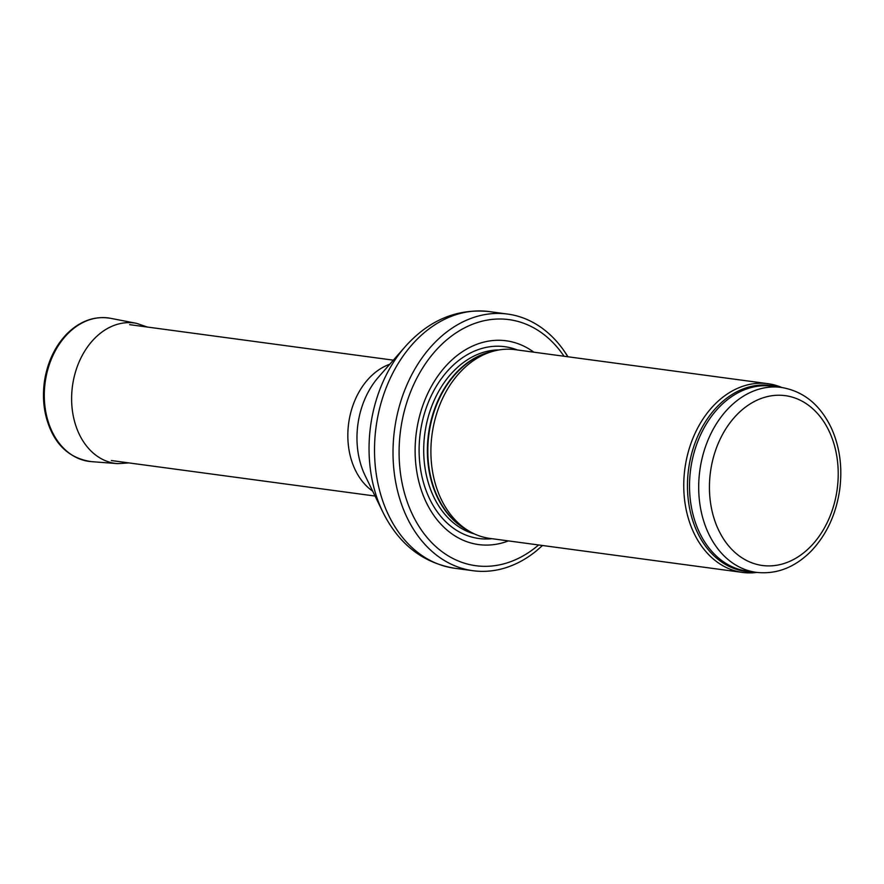 <?xml version="1.0" encoding="UTF-8"?>
<svg xmlns="http://www.w3.org/2000/svg" width="884" height="884" viewBox="0 0 884 884"><rect width="100%" height="100%" fill="white"/><g stroke="black" fill="none" stroke-linecap="round" stroke-linejoin="round"><path stroke-width="1.33" d="M781.776 387.479A95.218 71.051 97.7 0 0 768.008 383.7A95.218 71.051 97.7 0 0 684.89 468.586A95.218 71.051 97.7 0 0 742.604 572.434A95.218 71.051 97.7 0 0 756.881 572.423M768.008 383.7L515.151 349.666A95.218 71.051 97.7 0 0 493.416 351.169A95.218 71.051 97.7 0 0 432.033 434.541A95.218 71.051 97.7 0 0 469.183 531.185A95.218 71.051 97.7 0 0 489.736 538.389L742.604 572.434M533.814 352.175A102.831 76.731 97.7 0 0 416.353 432.431A102.831 76.731 97.7 0 0 508.411 540.898M563.252 349.71L567.926 356.771A129.495 96.621 97.7 0 0 563.252 349.71A129.495 96.621 97.7 0 0 507.593 314.063A129.495 96.621 97.7 0 0 394.562 429.502A129.495 96.621 97.7 0 0 473.039 570.721A129.495 96.621 97.7 0 0 536.146 551.063L542.522 545.494M781.257 387.413A93.306 69.626 97.7 0 0 699.808 470.597A93.306 69.626 97.7 0 0 756.361 572.357C776.572 574.556 794.804 567.506 811.081 551.196C826.595 534.82 836.142 514.234 839.723 489.449C842.54 467.448 839.822 447.127 831.568 428.519C820.374 404.872 803.611 391.17 781.257 387.413L772.097 386.175A93.306 69.626 97.7 0 0 690.636 469.36A93.306 69.626 97.7 0 0 747.19 571.13L756.361 572.357M829.656 432.353A85.693 63.946 -82.3 0 1 773.721 565.661A85.693 63.946 -82.3 0 1 718.128 443.669A85.693 63.946 -82.3 0 1 829.656 432.353M777.235 386.872A93.77 69.969 97.7 0 0 688.581 469.084A93.77 69.969 97.7 0 0 752.328 571.815M493.416 351.169L489.15 352.329A93.417 69.703 97.7 0 0 428.928 434.132A93.417 69.703 97.7 0 0 465.371 528.941L469.183 531.185M491.99 351.556A93.306 69.626 97.7 0 0 428.486 434.066A93.306 69.626 97.7 0 0 467.912 530.433M499.128 349.92A93.306 69.626 97.7 0 0 424.817 433.569A93.306 69.626 97.7 0 0 474.365 533.903M517.361 349.965A96.776 72.212 97.7 0 0 420.265 432.961A96.776 72.212 97.7 0 0 491.957 538.688M564.025 356.241A124.158 92.643 97.7 0 0 436.939 349.268A124.158 92.643 97.7 0 0 414.22 518.079A124.158 92.643 97.7 0 0 538.621 544.964M507.593 314.063L489.106 311.566A129.495 96.621 97.7 0 0 376.065 427.005A129.495 96.621 97.7 0 0 454.553 568.235L473.039 570.721M382.894 512.19L365.225 475.813A74.952 55.924 97.7 0 1 378.518 377.081L405.181 346.672A125.65 93.759 97.7 0 0 382.894 512.19C398.85 544.146 422.729 562.832 454.553 568.235M389.756 364.252A68.554 51.15 97.7 0 0 348.65 423.314A68.554 51.15 97.7 0 0 372.672 491.15M147.363 327.047L136.545 323.345A70.842 52.863 97.7 0 0 82.024 355.843A70.842 52.863 97.7 0 0 78.654 432.939A70.842 52.863 97.7 0 0 78.698 433.049A70.842 52.863 97.7 0 0 117.649 463.636L129.064 462.929M136.545 323.345L110.61 318.317A72.366 53.99 97.7 0 0 54.896 351.578A72.366 53.99 97.7 0 0 51.526 430.375A72.366 53.99 97.7 0 0 91.317 461.625L117.649 463.636M405.181 346.672C429.016 320.063 456.995 308.372 489.106 311.566M393.347 360.164L129.639 324.66M375.048 496.046L111.34 460.542M110.61 318.317C94.71 315.665 80.146 320.837 66.93 333.832C54.863 346.384 47.36 362.307 44.41 381.601C42.056 399.082 44.134 415.171 50.642 429.889C58.819 448.265 72.377 458.851 91.317 461.625"/></g></svg>
